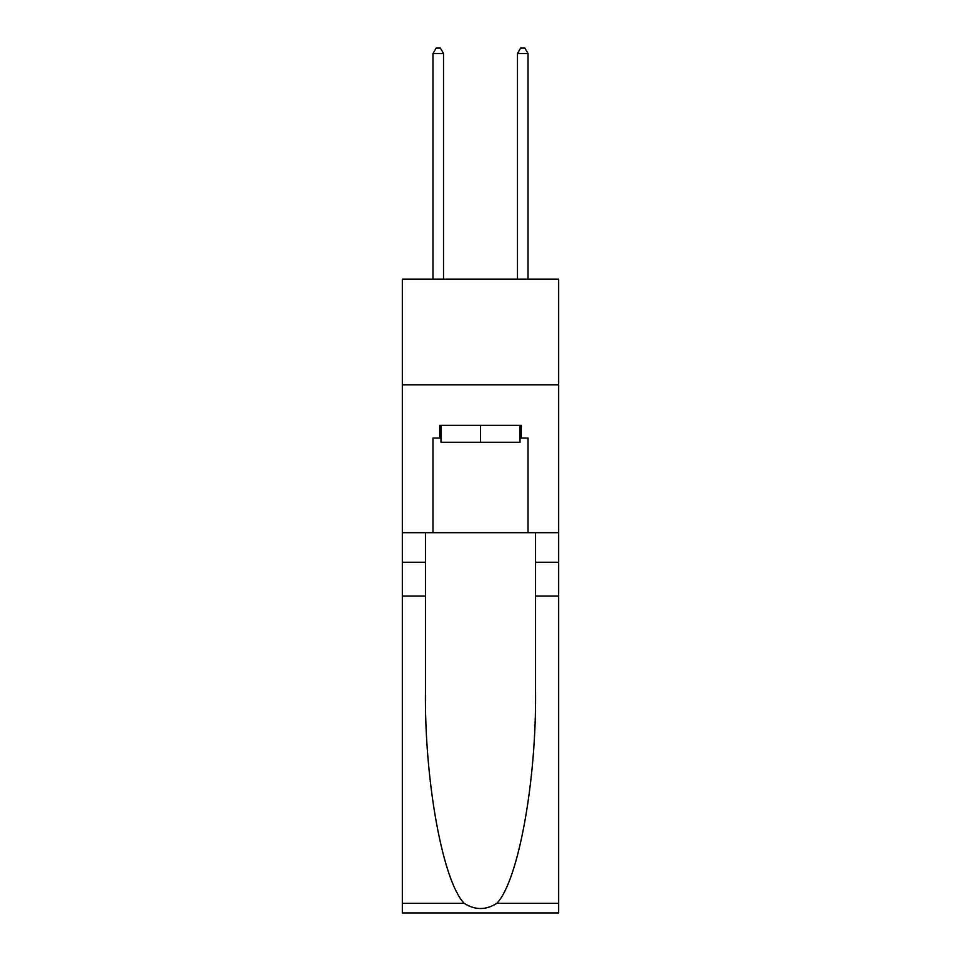 <?xml version="1.0" encoding="UTF-8"?>
<svg xmlns="http://www.w3.org/2000/svg" width="961" height="961" viewBox="0 0 961 961"><rect width="100%" height="100%" fill="white"/><g stroke="black" fill="none" stroke-linecap="round" stroke-linejoin="round"><path stroke-width="1.44" d="M558.665 384.796L558.665 279.171L402.335 279.171L402.335 384.796L558.665 384.796L558.665 532.682L528.033 532.682L528.033 438.036L521.27 438.036L521.27 425.363L439.73 425.363L439.73 438.036L440.991 438.036M520.009 425.363L520.009 442.264L440.991 442.264L440.991 425.363M480.5 425.363L480.5 442.264M496.849 903.316L558.665 903.316L558.665 912.95L402.335 912.95L402.335 596.06L425.471 596.06L425.471 690.274C424.342 780.32 442.613 880.913 464.151 903.316C475.046 910.259 485.942 910.259 496.849 903.316C518.387 880.913 536.658 780.32 535.529 690.274L535.529 532.682M535.529 596.06L558.665 596.06L558.665 532.682M402.335 596.06L402.335 384.796M425.471 532.682L425.471 596.06M558.665 903.316L558.665 596.06M402.335 532.682L432.967 532.682L432.967 438.036L439.73 438.036M432.967 532.682L528.033 532.682M520.009 438.036L521.27 438.036M443.526 279.171L443.526 53.54L432.967 53.54L432.967 279.171M432.967 53.54L436.138 48.05L440.366 48.05L443.526 53.54M528.033 279.171L528.033 53.54L517.474 53.54L517.474 279.171M517.474 53.54L520.634 48.05L524.862 48.05L528.033 53.54M535.529 562.257L558.665 562.257M425.471 562.257L402.335 562.257M402.335 903.316L464.151 903.316"/></g></svg>
